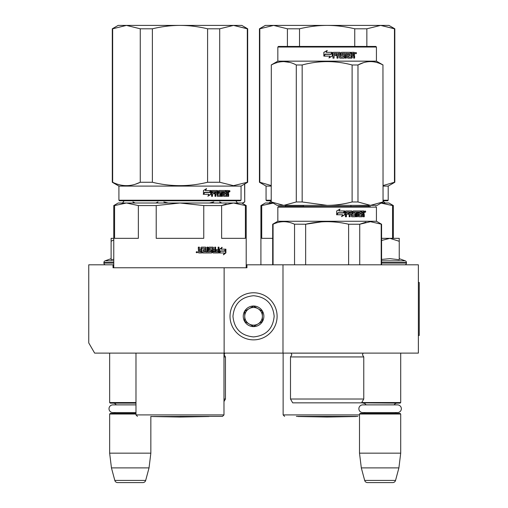 <?xml version="1.0" encoding="UTF-8"?>
<svg xmlns="http://www.w3.org/2000/svg" width="508" height="508" viewBox="0 0 508 508"><rect width="100%" height="100%" fill="white"/><g stroke="black" fill="none" stroke-linecap="round" stroke-linejoin="round"><path stroke-width="0.76" d="M377.126 353.104L383.699 353.104M127.419 353.104L132.874 353.104M282.988 264.814L246.939 264.814L246.939 267.76L113.03 267.76L113.03 264.814L88.748 264.814L88.748 342.913L94.634 353.104L418.37 353.104L418.37 264.814L282.988 264.814L282.988 353.104M224.13 267.76L224.13 353.104M113.03 264.814L113.767 264.814M246.202 264.814L246.939 264.814M253.556 292.773A23.546 23.546 0 0 0 230.016 316.319A23.546 23.546 0 0 0 253.556 339.865A23.546 23.546 0 0 0 277.101 316.319A23.546 23.546 0 0 0 253.556 292.773M253.556 295.719C241.046 296.939 234.182 303.803 232.956 316.319C234.175 328.828 241.046 335.699 253.556 336.918C266.071 335.699 272.936 328.835 274.161 316.319C272.942 303.809 266.071 296.939 253.556 295.719M253.556 306.019A10.3 10.3 0 0 0 243.256 316.319A10.3 10.3 0 0 0 253.556 326.619A10.3 10.3 0 0 0 263.862 316.319A10.3 10.3 0 0 0 253.556 306.019M253.556 306.121L244.729 311.22L244.729 321.418L253.556 326.511L262.388 321.418L262.388 311.22L253.556 306.121M249.142 323.964A8.827 8.827 0 0 0 262.388 316.319A8.827 8.827 0 0 0 249.142 308.674A8.827 8.827 0 0 0 253.556 325.145A8.827 8.827 0 0 0 257.975 323.964M249.142 308.674A8.827 8.827 0 0 1 262.388 316.319M109.645 353.104L109.645 402.552L135.985 402.552M135.985 403.136L110.236 403.136L109.645 402.552M116.218 404.876A3.531 3.531 122.2 0 0 113.176 403.136M113.176 413.436A3.531 3.531 47.8 0 0 115.481 412.585L112.865 412.585A3.854 3.854 0 0 1 109.01 408.73A3.854 3.854 0 0 1 112.865 404.876L135.985 404.876M135.985 414.026L109.645 414.026L110.236 413.436L135.985 413.436M109.645 414.026L109.645 453.168L150.844 453.168L149.041 467.887L145.682 480.416L114.808 480.416L111.449 467.887L149.041 467.887M150.844 416.382L150.844 453.168M109.645 453.168L111.449 467.887M142.837 482.6L117.653 482.6L142.837 482.6A2.94 2.94 -34.1 0 0 145.682 480.416M117.653 482.6A2.94 2.94 34.1 0 1 114.808 480.416M361.734 402.552L400.71 402.552L400.71 353.104M359.804 402.844L400.12 403.136L400.71 402.552M394.138 404.876A3.531 3.531 -122.1 0 1 397.18 403.136M366.077 404.876A3.531 3.531 122.2 0 0 363.042 403.136M397.18 413.436A3.531 3.531 -47.8 0 1 394.875 412.585M363.042 413.436A3.531 3.531 47.8 0 0 365.341 412.585M400.71 414.026L359.505 414.026L360.096 413.436L400.12 413.436L400.71 414.026L400.71 453.168L398.901 467.887L395.548 480.416L364.674 480.416L361.315 467.887L398.901 467.887M359.505 414.026L359.505 453.168L400.71 453.168M359.505 453.168L361.315 467.887M392.703 482.6L367.513 482.6L392.703 482.6A2.94 2.94 -34.1 0 0 395.548 480.416M367.513 482.6A2.94 2.94 34.1 0 1 364.674 480.416M105.67 264.814A1.765 1.765 40.2 0 1 103.905 263.049L103.905 262.522A1.765 1.765 129.2 0 1 105.067 260.858L113.767 260.858M111.112 258.661L105.067 260.858M111.563 259.645L113.767 259.239M113.767 238.328L111.112 238.328L111.112 259.74M113.767 239.909L111.112 241.287M399.237 258.661L405.289 260.858L381.578 260.858M404.685 264.814A1.765 1.765 -40.2 0 0 406.451 263.049L381.578 263.049M405.289 260.858A1.765 1.765 -129.2 0 1 406.451 262.522L406.451 263.049M381.578 259.442L389.96 258.661L399.237 259.734L399.237 241.287L389.877 238.328L381.578 240.468M381.578 238.328L389.471 238.328M399.237 241.287L399.237 238.328L389.877 238.328M362.731 404.876L397.485 404.876A3.854 3.854 0 0 1 401.345 408.73A3.854 3.854 0 0 1 397.485 412.585L362.731 412.585A3.854 3.854 0 0 1 358.877 408.73A3.854 3.854 0 0 1 362.731 404.876M112.865 412.585L135.985 412.585M199.561 251.866L200.895 251.866L200.895 250.781L199.219 250.781L199.561 251.866L199.219 250.781M226.13 204.013L221.621 205.562L233.509 203.01L179.984 203.01L203.759 205.562L203.759 238.328L156.21 238.328L156.21 205.562L179.984 203.01L232.105 203.01M229.413 203.01L206.629 203.01M203.295 203.01L199.873 203.01M192.792 203.01L189.166 203.01M179.984 203.01L126.46 203.01L138.347 205.562L138.347 238.328L114.573 238.328L114.573 205.562L126.46 203.01L118.18 203.01L113.767 205.562L113.767 267.76M114.573 205.562L113.767 205.562M203.759 205.562L221.621 205.562L221.621 238.328L245.396 238.328L245.396 205.562L246.202 205.562L246.202 267.76M246.202 205.562L241.789 203.01L233.509 203.01L245.396 205.562M156.21 205.562L138.347 205.562M179.984 416.382L222.51 416.382L179.984 416.382M220.123 250.952L220.485 250.952L219.558 252.19M221.317 249.161L222.142 247.339L219.558 249.218L219.558 252.952L220.485 250.952L224.949 250.952L225.723 249.161L220.948 249.161L221.767 247.339M224.549 250.952L225.317 249.161M219.748 252.952L224.25 252.952L223.431 254.806L225.901 252.927L225.901 249.161L225.038 251.162L220.58 251.162L219.748 252.952M223.628 254.368L225.489 252.927L225.489 250.107M225.489 249.695L224.638 251.162M219.393 252.952L220.389 251.162M201.72 248.247L204.984 248.425L204.984 249.688L203.098 249.688L203.098 250.781L204.984 250.781L204.984 251.689L202.597 251.866L202.597 252.952L211.614 252.952L212.014 252.501L211.334 249.688M212.014 252.501L211.728 250.146M218.662 247.155L218.662 252.501L219.005 252.501L218.637 252.952L213.093 252.952L212.693 252.501L212.541 248.247L209.575 248.247L209.683 249.511L211.614 249.688L212.014 250.146M219.005 252.501L219.005 247.155L218.116 247.155L218.116 249.688L216.014 249.688L216.014 250.781L218.116 250.781L217.976 251.866L215.329 251.866L215.329 247.155M215.646 251.866L215.646 247.155L214.725 247.155L214.725 249.688L213.189 249.688L213.189 247.612L213.487 249.688M207.804 247.155L207.804 251.866L211.03 251.689L210.877 250.781L209.086 250.781L208.68 250.323L208.68 247.612L209.086 247.155L213.093 247.155L213.487 247.612M208.051 251.866L208.051 247.155L207.054 247.155L207.054 251.866L205.823 251.866L205.823 247.612L205.403 247.155M206.051 251.866L205.823 247.612M199.219 247.155L199.219 249.231L199.663 249.688L200.895 249.688L200.895 247.612L201.339 247.155L205.632 247.155L206.051 247.612M199.39 249.231L199.39 247.155L198.317 247.155L198.317 249.511L198.984 250.19L198.317 250.863L198.317 252.501L198.768 252.952L201.746 252.952L201.746 248.425M197.587 252.222L196.113 252.222L197.587 252.222M201.555 252.952L201.555 248.425M213.487 250.781L213.639 251.866L214.573 251.866L214.725 250.781L213.189 250.781L213.341 251.866L214.262 251.866M211.728 252.501L211.334 252.952M209.575 248.247L209.417 249.511L209.842 249.688M218.662 252.501L218.294 252.952M212.795 247.155L213.189 247.612M199.219 249.231L199.663 249.688M196.996 252.159L197.148 252.749L196.494 252.66L196.494 251.72L196.793 252.159L196.996 251.72M247.313 182.264L247.675 182.264L247.675 28.797L233.509 25.4L247.313 28.797L247.313 182.264L233.509 185.668L219.704 182.264L207.588 182.264C189.186 186.76 170.783 186.76 152.375 182.264L140.265 182.264C131.064 186.76 121.857 186.76 112.655 182.264L112.293 182.264L112.293 28.797L112.655 28.797L112.655 182.264M247.675 28.797L241.789 25.4L179.984 25.4C188.9 25.406 198.101 26.543 207.588 28.797L219.704 28.797L233.509 25.4L219.704 28.797L219.704 182.264M152.375 28.797L140.265 28.797L126.46 25.4L179.984 25.4C171.069 25.406 161.862 26.543 152.375 28.797L152.375 182.264M207.588 28.797L207.588 182.264M140.265 28.797L140.265 182.264L135.319 184.226M112.293 28.797L118.18 25.4L126.46 25.4L112.655 28.797M241.052 200.216L118.916 200.216L119.501 200.806L240.462 200.806L241.052 200.216L241.052 186.087L247.675 182.264M118.916 200.216L118.916 186.087L241.052 186.087M210.979 194.24L210.979 190.506L209.963 192.507L204.673 192.507L203.683 194.304L209.023 194.304L208.07 196.12L210.979 194.24L207.804 196.12M210.769 190.506L209.855 192.297L204.559 192.297L203.454 194.304L203.454 190.532L206.546 188.652L205.543 190.506L210.68 190.684M210.68 191.097L210.68 194.24M210.68 190.506L209.671 192.507M228.657 193.948L228.657 196.304L227.978 196.304L227.686 193.77L226.987 193.77L226.689 196.304L223.615 196.304L223.291 191.592L222.517 191.592L222.517 196.304L221.723 196.304L221.723 191.592L219.373 191.592L219.373 192.684L220.878 192.684L221.215 193.135L220.878 196.304L217.405 196.304L217.043 193.77L215.881 193.77L215.881 196.304L214.992 196.304L214.992 191.592L212.655 191.592L212.503 192.684L214.63 192.684L214.63 193.77L212.503 193.77L212.503 196.304L211.563 196.304L211.563 190.957L211.957 190.506L217.405 190.506L217.761 190.957L217.761 195.034L220.25 195.212L220.25 193.77L218.726 193.77L218.37 193.313L218.726 190.506L225.825 190.506L225.825 191.592L224.098 191.77L224.098 192.684L225.469 192.684L225.469 193.77L224.098 193.77L224.098 195.034L226.295 195.212L226.409 190.506L228.371 190.506L228.657 192.596L228.238 193.269L228.657 193.948L228.187 193.948L228.187 196.304L227.514 196.304M226.987 195.847L226.238 196.304M218.992 191.592L219.373 191.592L218.859 191.77L218.859 192.507L219.373 192.684L218.992 192.684M215.538 193.77L215.881 193.77L215.538 193.77L215.538 196.304M212.338 191.592L212.192 192.684M217.9 195.212L217.538 195.212L217.9 195.212M223.793 191.592L224.219 191.592L223.672 191.77L223.672 192.684L224.098 192.684L223.672 192.684M224.219 195.212L223.793 195.212L224.219 195.212M226.987 192.684L227.978 192.684L227.978 191.77L226.987 191.592L226.987 192.684L226.536 192.684L226.536 191.592L226.987 191.592L226.536 191.592M215.881 192.684L217.043 192.684L216.903 191.592L216.027 191.592L215.538 192.684L215.678 191.592L216.548 191.592M224.098 193.77L223.672 193.77L223.793 195.212M225.031 192.684L225.031 193.77M225.381 190.506L225.381 191.592M217.043 190.506L217.538 195.212M212.503 193.77L212.192 196.304M214.293 192.684L214.293 193.77M220.485 192.684L220.821 193.135L220.485 196.304M222.872 191.592L222.104 191.592L222.104 196.304L221.323 196.304M227.228 193.77L226.536 193.77L226.536 195.847M227.908 190.506L228.187 192.596L227.768 193.269L228.187 193.948M228.238 193.269L227.768 193.269M228.657 192.596L228.187 192.596M229.108 191.243L229.559 190.506L229.997 191.243L229.559 191.973L229.108 191.243M228.657 191.465L228.657 191.014M229.445 190.843L229.445 191.637M206.286 188.652L205.296 190.506M204.559 192.297L203.225 194.304M210.471 190.506L209.569 192.297M229.235 191.751L229.241 190.716M209.017 416.522L179.984 417.03L150.946 416.522L209.099 416.382M223.984 399.015L225.45 399.015L223.984 401.568M223.984 356.934L225.45 356.934L225.45 399.015M135.179 203.01L132.994 201.968M155.804 203.01L157.969 201.968M168.199 203.01L163.836 201.968M242.354 203.34L244.729 201.968L244.627 184.023M242.075 203.181L244.627 201.968M209.448 203.01L213.785 201.968M221.831 203.01L219.653 201.968M344.71 402.844L347.618 402.844M284.95 206.546L369.316 206.546L278.428 206.546L277.838 207.131L376.428 207.131L376.428 221.259L381.578 224.231L381.578 264.814M369.316 206.546L370.421 206.546M365.366 206.546L288.906 206.546M277.838 207.131L277.838 221.259L376.428 221.259M344.786 214.694L341.655 216.573L342.678 214.757L336.931 214.757L337.998 212.96L343.687 212.96L344.786 210.96L344.786 214.694L344.576 211.341M341.478 216.573L344.576 214.694M339.852 209.106L338.931 210.96L340.004 209.106L336.69 210.985L336.69 214.757L337.877 212.75L336.575 214.757M337.877 212.75L343.573 212.75L344.564 210.96L338.931 210.96M343.376 212.75L344.354 210.96M359.169 215.494L359.169 214.224L358.781 214.224L358.781 215.494L359.302 215.665L358.921 215.665L361.613 215.665L361.74 210.96L363.944 210.96L364.261 213.049L363.347 213.722L363.817 214.401L363.817 216.757L363.061 216.757M364.261 213.049L363.347 213.722M363.785 213.722L364.261 214.401L363.817 214.401M362.388 214.224L361.969 214.224L361.969 216.3L362.388 216.3L362.388 214.224L363.169 214.224L363.493 216.757L364.261 216.757L364.261 214.401M353.79 212.223L353.79 212.96L353.943 212.046L353.619 212.046L356.54 212.046L356.54 216.757L357.41 216.757L357.41 212.046L358.273 212.046L358.273 216.3L358.629 216.757L362.058 216.757L362.388 216.3M357.41 212.046L357.048 212.046L357.048 216.757M353.79 212.96L355.606 213.138L355.975 213.595L355.632 213.595L355.263 216.757M355.975 213.595L355.975 216.3L355.632 216.3M346.602 212.046L349.148 212.046L349.148 216.757L350.12 216.757L350.12 214.224L351.384 214.224L351.384 216.3L351.784 216.757L355.606 216.757L355.975 216.3M350.12 214.224L349.847 216.757M346.443 212.223L346.208 213.138L348.755 213.138L348.755 214.224L346.208 214.224L346.208 216.757M352.177 211.417L352.177 215.494L352.177 211.417L351.784 210.96L345.853 210.96L345.427 211.417L345.427 216.757L346.443 216.757L346.443 214.224M352.33 215.665L355.06 215.494L354.914 214.224L353.231 214.224L352.844 213.766L352.844 211.417L353.231 210.96L361.086 210.96L361.086 212.046L358.921 212.046L359.302 212.046L359.169 213.138L358.781 213.138L360.693 213.138L360.693 214.224L359.169 214.224M360.686 212.046L360.686 210.96M350.279 212.046L351.231 212.046L351.384 213.138L350.12 213.138L350.12 212.223M361.969 212.046L362.388 212.046L361.969 212.046L361.969 213.138L362.388 213.138L362.388 212.046L363.493 212.223L363.493 213.138L361.969 213.138M349.847 213.138L349.847 212.223M360.293 214.224L360.293 213.138M358.781 213.138L358.921 212.046M351.485 210.96L351.879 211.417M348.494 214.224L348.494 213.138M346.208 213.138L346.208 212.223M355.263 213.138L355.632 213.595M361.969 216.3L361.639 216.757M363.817 213.049L363.499 210.96M364.261 211.417L363.817 211.417M365.766 211.696L364.769 211.696L365.271 210.96L365.474 211.696M305.657 264.814L305.657 224.231L294.437 224.187M294.545 264.814L294.545 224.231C287.388 220.859 280.226 220.859 273.069 224.231L272.688 224.231L272.688 264.814M359.728 264.814L359.728 224.231L348.609 224.231L348.609 264.814M321.45 221.869L305.657 224.231C319.976 220.859 334.296 220.859 348.609 224.231M273.069 264.814L273.069 224.231M359.728 224.231L370.465 221.685L381.578 224.231M365.906 222.161L359.797 224.199M381.203 264.814L381.203 224.231M290.493 356.934L290.493 399.015L363.772 399.015L363.772 356.934L290.493 356.934L291.821 354.813L291.084 353.104M363.772 399.015L361.569 402.844L292.703 402.844L290.493 399.015M309.531 402.844L306.68 402.844M364.909 212.211L364.915 211.169M365.068 212.211L365.163 211.753L365.5 212.211L365.5 211.252L365.068 211.169M383.051 201.968L377.165 205.365L327.133 205.365L302.165 201.968L296.291 201.968L296.291 64.98L302.165 64.98C318.808 60.496 335.458 60.496 352.108 64.98L357.975 64.98C366.3 60.496 374.625 60.496 382.949 64.98L383.051 201.968L382.949 64.98M375.844 46.444L278.428 46.444L277.838 47.034L376.428 47.034L375.844 46.444M382.949 201.968L370.465 205.365L357.975 201.968L352.108 201.968C343.465 204.222 335.14 205.359 327.133 205.365L277.101 205.365L271.215 201.968L271.316 64.98C279.648 60.496 287.966 60.496 296.291 64.98M296.291 201.968L283.807 205.365L271.316 201.968M289.852 62.414L283.807 61.582M271.215 201.968L271.316 64.98M370.465 205.365L349.72 205.365M283.807 205.365L304.546 205.365M357.975 201.968L357.975 64.98M363.347 62.732L358.096 64.922M383.051 64.98L376.428 61.157L277.838 61.157L271.215 64.98M352.108 201.968L352.108 64.98M302.165 201.968L302.165 64.98M332.213 52.432L332.213 56.064L328.943 57.944M325.209 54.331L324.129 56.128M332.27 56.064L332.27 52.33L331.108 54.331L325.184 54.331L324.098 56.128L330.041 56.128L328.962 57.944L332.213 56.064M354.006 55.093L354.603 55.772L354.603 58.128L353.644 58.128L353.644 56.051L353.238 55.594L352.266 55.594L352.266 57.671L351.86 58.128L347.739 58.128L347.32 57.671L347.32 53.416L346.31 53.416L346.31 58.128L345.294 58.128L345.294 53.416L342.322 53.416L342.322 54.508L344.214 54.508L344.646 54.966L344.646 57.671L344.214 58.128L339.89 58.128L339.452 57.671L339.452 55.594L338.049 55.594L338.049 58.128L336.982 58.128L336.982 53.416L334.22 53.416L334.042 54.508L336.55 54.508L336.55 55.594L334.042 55.594L334.042 58.128L332.956 58.128L332.956 52.788L333.413 52.33L339.89 52.33L340.335 52.788L340.506 57.036L343.592 56.864L343.427 55.594L341.522 55.594L341.084 55.137L341.084 52.788L341.522 52.33L350.685 52.33L350.685 53.416L348.38 53.594L348.38 54.508L350.202 54.508L350.202 55.594L348.38 55.594L348.539 57.036L351.32 57.036L351.479 52.33L354.203 52.33L354.603 54.419L353.682 55.093L354.273 55.772L354.273 58.128M353.879 52.33L354.273 54.419L353.682 55.093M354.603 55.772L354.273 55.772M351.968 55.594L351.968 57.671L351.568 58.128M346.31 53.416L346.081 58.128M342.138 53.416L342.138 54.508M344.646 54.966L344.437 57.671L344.011 58.128M337.922 55.594L337.922 58.128M334.137 53.416L333.959 54.508M336.436 54.508L336.436 55.594M340.506 57.036L340.176 52.788L339.738 52.33M348.285 53.416L348.126 54.508M348.38 55.594L348.285 57.036M338.087 53.416L338.049 54.508L339.452 54.508L339.28 53.416L338.087 53.416L337.922 54.508M351.968 53.416L352.266 54.508L353.644 54.508L353.485 53.416L351.968 53.416L351.968 54.508M349.929 54.508L349.929 55.594M350.399 52.33L350.399 53.416M334.042 55.594L333.959 58.128M344.011 54.508L344.437 54.966M354.603 52.788L354.273 52.788M356.521 53.067L355.886 53.797L355.244 53.067L356.171 53.105M323.844 52.356L327.254 50.476L326.142 52.33L332.035 52.33L330.987 54.121L325.056 54.121L323.844 56.128L323.844 52.356L323.882 56.058M331.978 52.33L330.937 54.121M323.882 52.356L327.133 50.673M355.752 53.581L355.625 52.54L356.184 52.622L356.184 53.581L355.752 53.124L356 53.581L355.657 53.581M273.025 203.01L265.328 203.01L260.915 205.562L260.915 264.814M273.609 203.01L261.722 205.562L261.722 238.328L272.688 238.328M285.496 206.546L285.496 205.562L285.02 205.365M261.722 205.562L260.915 205.562M369.246 205.365L368.77 205.562L369.246 205.365M349.955 205.365L368.77 205.562L368.77 206.546M392.544 238.328L392.544 205.562L393.351 205.562L393.351 238.328M380.657 203.01L392.544 205.562M381.241 203.01L388.938 203.01L393.351 205.562M303.359 206.546L303.359 205.562L285.496 205.562M303.359 205.562L304.311 205.365M350.907 206.546L350.907 205.562M357.886 416.382L296.38 416.382M394.462 182.264L394.824 182.264L394.824 28.797L380.657 25.4L394.462 28.797L394.462 182.264L383.051 185.56M394.824 28.797L388.938 25.4L327.133 25.4C336.048 25.406 345.256 26.543 354.743 28.797L366.852 28.797L380.657 25.4L366.852 28.797L366.852 46.444M299.523 28.797L287.414 28.797L273.609 25.4L327.133 25.4C318.218 25.406 309.016 26.543 299.523 28.797L299.523 46.444M354.743 28.797L354.743 46.444M287.414 28.797L287.414 46.444M259.442 28.797L265.328 25.4L273.609 25.4L259.804 28.797L259.804 182.264L259.442 182.264L259.442 28.797L259.804 28.797M271.215 185.56L259.804 182.264M383.051 200.806L387.617 200.806L388.201 200.216L388.201 186.087L394.824 182.264M271.215 200.806L266.656 200.806L266.065 200.216L266.065 186.087L259.442 182.264M271.215 200.216L266.065 200.216M383.051 200.216L388.201 200.216M383.051 186.087L388.201 186.087M271.215 186.087L266.065 186.087M356.171 416.522L327.133 417.03L298.101 416.522L356.254 416.382M418.37 282.473L419.252 282.473L419.252 335.451L418.37 335.451M113.767 263.049L103.905 263.049M113.767 262.522L103.905 262.522M406.451 262.522L381.578 262.522M223.984 353.104L223.984 414.909L135.985 414.909L137.458 416.382M229.997 191.243L229.514 191.243M223.984 353.149L224.815 353.149L224.13 354.813L225.45 356.934M291.128 353.149L363.137 353.149L362.452 354.813L363.772 356.934M354.603 54.419L354.273 54.419M359.505 414.909L283.134 414.909L284.607 416.382M235.801 200.66C237.185 202.863 237.973 203.651 238.157 203.01M124.162 200.66C122.777 202.863 121.996 203.651 121.812 203.01M223.984 414.909L222.51 416.382M135.985 353.104L135.985 414.909M118.916 186.087L112.293 182.264M134.703 203.01L132.893 201.968M244.729 201.968L244.729 183.966M375.844 206.546L376.428 207.131M277.838 221.259L272.688 224.231M354.597 55.772L354.597 58.128M277.838 61.157L277.838 47.034M376.428 61.157L376.428 47.034M383.051 201.333L385.305 203.01M271.215 201.333L268.961 203.01M283.134 353.104L283.134 414.909"/></g></svg>
